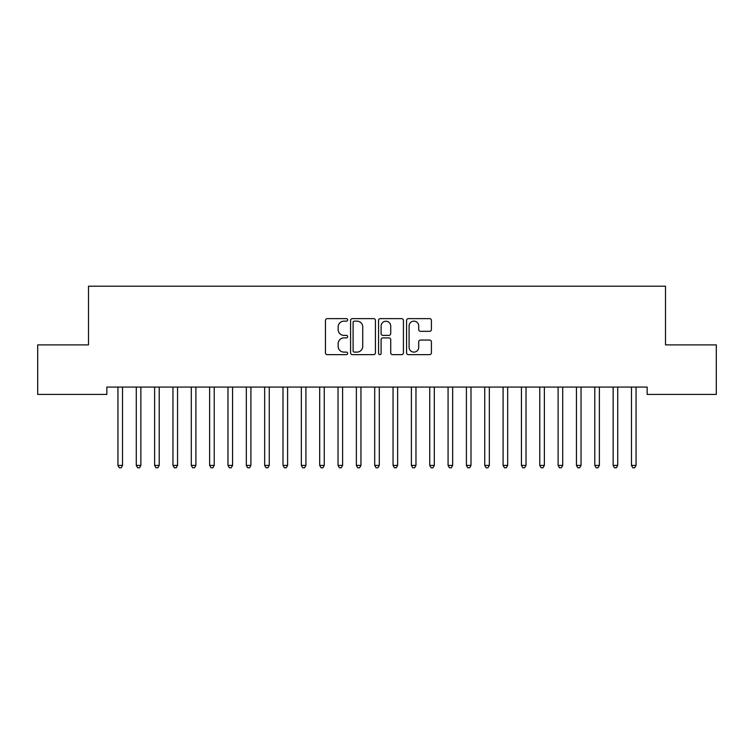 <?xml version="1.0" encoding="UTF-8"?>
<svg xmlns="http://www.w3.org/2000/svg" width="754" height="754" viewBox="0 0 754 754"><rect width="100%" height="100%" fill="white"/><g stroke="black" fill="none" stroke-linecap="round" stroke-linejoin="round"><path stroke-width="1.13" d="M347.66 319.894A1.263 1.263 0 0 0 346.397 318.631L327.264 318.631A1.8 1.8 0 0 0 325.464 320.431L325.464 352.834A1.8 1.8 0 0 0 327.264 354.634L346.397 354.634A1.263 1.263 0 0 0 347.66 353.372A1.263 1.263 0 0 0 346.397 352.118L343.918 352.118A5.759 5.759 0 0 1 338.16 346.35L338.16 343.654A5.759 5.759 0 0 1 343.918 337.896L346.397 337.896A1.263 1.263 0 0 0 347.66 336.633A1.263 1.263 0 0 0 346.397 335.37L343.918 335.37A5.759 5.759 0 0 1 338.16 329.611L338.16 326.916A5.759 5.759 0 0 1 343.918 321.147L346.397 321.147A1.263 1.263 0 0 0 347.66 319.894M429.61 331.326A1.8 1.8 0 0 0 431.411 329.517L431.411 320.431A1.8 1.8 0 0 0 429.61 318.631L408.366 318.631A1.8 1.8 0 0 0 406.566 320.431L406.566 352.834A1.8 1.8 0 0 0 408.366 354.634L429.61 354.634A1.8 1.8 0 0 0 431.411 352.834L431.411 341.854A1.8 1.8 0 0 0 429.61 340.054L420.525 340.054A1.8 1.8 0 0 0 418.724 341.854L418.724 347.302A4.816 4.816 0 0 1 413.908 352.118A4.816 4.816 0 0 1 409.092 347.302L409.092 325.964A4.816 4.816 0 0 1 413.908 321.147A4.816 4.816 0 0 1 418.724 325.964L418.724 329.517A1.8 1.8 0 0 0 420.525 331.326L429.61 331.326M647.158 387.066L106.842 387.066L106.842 394.408L37.7 394.408L37.7 344.889L88.501 344.889L88.501 286.2L665.499 286.2L665.499 344.889L716.3 344.889L716.3 394.408L647.158 394.408L647.158 387.066M375.426 320.431A1.8 1.8 0 0 0 373.626 318.631L352.382 318.631A1.8 1.8 0 0 0 350.582 320.431L350.582 352.834A1.8 1.8 0 0 0 352.382 354.634L373.626 354.634A1.8 1.8 0 0 0 375.426 352.834L375.426 320.431M380.374 318.631L401.618 318.631A1.8 1.8 0 0 1 403.418 320.431L403.418 352.834A1.8 1.8 0 0 1 401.618 354.634L392.523 354.634A1.8 1.8 0 0 1 390.723 352.834L390.723 339.696A1.8 1.8 0 0 0 388.923 337.896L382.9 337.896A1.8 1.8 0 0 0 381.1 339.696L381.1 353.372A1.263 1.263 0 0 1 379.837 354.634A1.263 1.263 0 0 1 378.574 353.372L378.574 320.431A1.8 1.8 0 0 1 380.374 318.631M354.361 321.147A1.263 1.263 0 0 0 353.098 322.41L353.098 350.855A1.263 1.263 0 0 0 354.361 352.118L356.972 352.118A5.759 5.759 0 0 0 362.731 346.35L362.731 326.916A5.759 5.759 0 0 0 356.972 321.147L354.361 321.147M390.723 326.058A4.816 4.816 0 0 0 385.907 321.242A4.816 4.816 0 0 0 381.1 326.058L381.1 333.57A1.8 1.8 0 0 0 382.9 335.37L388.923 335.37A1.8 1.8 0 0 0 390.723 333.57L390.723 326.058M117.699 387.066L117.803 387.339A1.838 1.838 0 0 1 117.944 388.027L117.944 465.416L122.525 465.416L122.525 388.027A1.838 1.838 0 0 1 122.657 387.339L122.77 387.066M122.525 465.416L121.149 467.8L119.311 467.8L117.944 465.416M136.04 387.066L136.144 387.339A1.838 1.838 0 0 1 136.276 388.027L136.276 465.416L140.866 465.416L140.866 388.027A1.838 1.838 0 0 1 140.998 387.339L141.111 387.066M140.866 465.416L139.49 467.8L137.652 467.8L136.276 465.416M154.382 387.066L154.485 387.339A1.838 1.838 0 0 1 154.617 388.027L154.617 465.416L159.207 465.416L159.207 388.027A1.838 1.838 0 0 1 159.339 387.339L159.443 387.066M159.207 465.416L157.831 467.8L155.993 467.8L154.617 465.416M172.723 387.066L172.826 387.339A1.838 1.838 0 0 1 172.958 388.027L172.958 465.416L177.548 465.416L177.548 388.027A1.838 1.838 0 0 1 177.68 387.339L177.784 387.066M177.548 465.416L176.172 467.8L174.334 467.8L172.958 465.416M191.064 387.066L191.167 387.339A1.838 1.838 0 0 1 191.299 388.027L191.299 465.416L195.889 465.416L195.889 388.027A1.838 1.838 0 0 1 196.021 387.339L196.125 387.066M195.889 465.416L194.513 467.8L192.675 467.8L191.299 465.416M209.405 387.066L209.508 387.339A1.838 1.838 0 0 1 209.64 388.027L209.64 465.416L214.23 465.416L214.23 388.027A1.838 1.838 0 0 1 214.362 387.339L214.466 387.066M214.23 465.416L212.854 467.8L211.016 467.8L209.64 465.416M227.746 387.066L227.849 387.339A1.838 1.838 0 0 1 227.981 388.027L227.981 465.416L232.571 465.416L232.571 388.027A1.838 1.838 0 0 1 232.703 387.339L232.807 387.066M232.571 465.416L231.195 467.8L229.357 467.8L227.981 465.416M246.087 387.066L246.19 387.339A1.838 1.838 0 0 1 246.322 388.027L246.322 465.416L250.912 465.416L250.912 388.027A1.838 1.838 0 0 1 251.044 387.339L251.148 387.066M250.912 465.416L249.536 467.8L247.698 467.8L246.322 465.416M264.428 387.066L264.531 387.339A1.838 1.838 0 0 1 264.663 388.027L264.663 465.416L269.253 465.416L269.253 388.027A1.838 1.838 0 0 1 269.385 387.339L269.489 387.066M269.253 465.416L267.877 467.8L266.039 467.8L264.663 465.416M282.759 387.066L282.873 387.339A1.838 1.838 0 0 1 283.004 388.027L283.004 465.416L287.594 465.416L287.594 388.027A1.838 1.838 0 0 1 287.726 387.339L287.83 387.066M287.594 465.416L286.218 467.8L284.381 467.8L283.004 465.416M301.1 387.066L301.214 387.339A1.838 1.838 0 0 1 301.346 388.027L301.346 465.416L305.926 465.416L305.926 388.027A1.838 1.838 0 0 1 306.067 387.339L306.171 387.066M305.926 465.416L304.559 467.8L302.722 467.8L301.346 465.416M319.442 387.066L319.555 387.339A1.838 1.838 0 0 1 319.687 388.027L319.687 465.416L324.267 465.416L324.267 388.027A1.838 1.838 0 0 1 324.399 387.339L324.512 387.066M324.267 465.416L322.891 467.8L321.063 467.8L319.687 465.416M337.783 387.066L337.896 387.339A1.838 1.838 0 0 1 338.028 388.027L338.028 465.416L342.608 465.416L342.608 388.027A1.838 1.838 0 0 1 342.74 387.339L342.853 387.066M342.608 465.416L341.232 467.8L339.404 467.8L338.028 465.416M356.124 387.066L356.237 387.339A1.838 1.838 0 0 1 356.369 388.027L356.369 465.416L360.949 465.416L360.949 388.027A1.838 1.838 0 0 1 361.081 387.339L361.194 387.066M360.949 465.416L359.573 467.8L357.745 467.8L356.369 465.416M374.465 387.066L374.578 387.339A1.838 1.838 0 0 1 374.71 388.027L374.71 465.416L379.29 465.416L379.29 388.027A1.838 1.838 0 0 1 379.422 387.339L379.535 387.066M379.29 465.416L377.914 467.8L376.086 467.8L374.71 465.416M392.806 387.066L392.919 387.339A1.838 1.838 0 0 1 393.051 388.027L393.051 465.416L397.631 465.416L397.631 388.027A1.838 1.838 0 0 1 397.763 387.339L397.876 387.066M397.631 465.416L396.255 467.8L394.427 467.8L393.051 465.416M411.147 387.066L411.26 387.339A1.838 1.838 0 0 1 411.392 388.027L411.392 465.416L415.972 465.416L415.972 388.027A1.838 1.838 0 0 1 416.104 387.339L416.217 387.066M415.972 465.416L414.596 467.8L412.768 467.8L411.392 465.416M429.488 387.066L429.601 387.339A1.838 1.838 0 0 1 429.733 388.027L429.733 465.416L434.313 465.416L434.313 388.027A1.838 1.838 0 0 1 434.445 387.339L434.558 387.066M434.313 465.416L432.937 467.8L431.109 467.8L429.733 465.416M447.829 387.066L447.933 387.339A1.838 1.838 0 0 1 448.074 388.027L448.074 465.416L452.654 465.416L452.654 388.027A1.838 1.838 0 0 1 452.786 387.339L452.9 387.066M452.654 465.416L451.278 467.8L449.441 467.8L448.074 465.416M466.17 387.066L466.274 387.339A1.838 1.838 0 0 1 466.406 388.027L466.406 465.416L470.996 465.416L470.996 388.027A1.838 1.838 0 0 1 471.127 387.339L471.241 387.066M470.996 465.416L469.619 467.8L467.782 467.8L466.406 465.416M484.511 387.066L484.615 387.339A1.838 1.838 0 0 1 484.747 388.027L484.747 465.416L489.337 465.416L489.337 388.027A1.838 1.838 0 0 1 489.469 387.339L489.572 387.066M489.337 465.416L487.961 467.8L486.123 467.8L484.747 465.416M502.852 387.066L502.956 387.339A1.838 1.838 0 0 1 503.088 388.027L503.088 465.416L507.678 465.416L507.678 388.027A1.838 1.838 0 0 1 507.81 387.339L507.913 387.066M507.678 465.416L506.302 467.8L504.464 467.8L503.088 465.416M521.193 387.066L521.297 387.339A1.838 1.838 0 0 1 521.429 388.027L521.429 465.416L526.019 465.416L526.019 388.027A1.838 1.838 0 0 1 526.151 387.339L526.254 387.066M526.019 465.416L524.643 467.8L522.805 467.8L521.429 465.416M539.534 387.066L539.638 387.339A1.838 1.838 0 0 1 539.77 388.027L539.77 465.416L544.36 465.416L544.36 388.027A1.838 1.838 0 0 1 544.492 387.339L544.595 387.066M544.36 465.416L542.984 467.8L541.146 467.8L539.77 465.416M557.875 387.066L557.979 387.339A1.838 1.838 0 0 1 558.111 388.027L558.111 465.416L562.701 465.416L562.701 388.027A1.838 1.838 0 0 1 562.833 387.339L562.936 387.066M562.701 465.416L561.325 467.8L559.487 467.8L558.111 465.416M576.216 387.066L576.32 387.339A1.838 1.838 0 0 1 576.452 388.027L576.452 465.416L581.042 465.416L581.042 388.027A1.838 1.838 0 0 1 581.174 387.339L581.277 387.066M581.042 465.416L579.666 467.8L577.828 467.8L576.452 465.416M594.557 387.066L594.661 387.339A1.838 1.838 0 0 1 594.793 388.027L594.793 465.416L599.383 465.416L599.383 388.027A1.838 1.838 0 0 1 599.515 387.339L599.619 387.066M599.383 465.416L598.007 467.8L596.169 467.8L594.793 465.416M612.889 387.066L613.002 387.339A1.838 1.838 0 0 1 613.134 388.027L613.134 465.416L617.724 465.416L617.724 388.027A1.838 1.838 0 0 1 617.856 387.339L617.96 387.066M617.724 465.416L616.348 467.8L614.51 467.8L613.134 465.416M631.23 387.066L631.343 387.339A1.838 1.838 0 0 1 631.475 388.027L631.475 465.416L636.056 465.416L636.056 388.027A1.838 1.838 0 0 1 636.197 387.339L636.301 387.066M636.056 465.416L634.689 467.8L632.851 467.8L631.475 465.416"/></g></svg>
